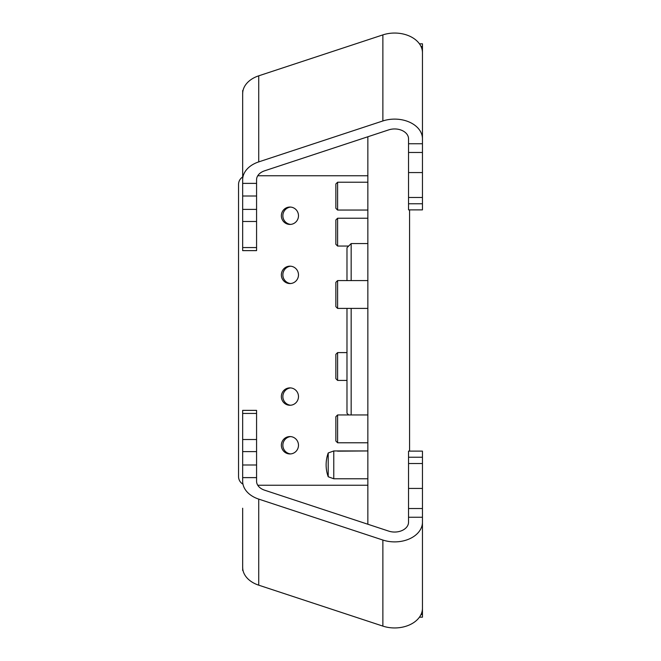<?xml version="1.0" encoding="UTF-8"?>
<svg xmlns="http://www.w3.org/2000/svg" width="661" height="661" viewBox="0 0 661 661"><rect width="100%" height="100%" fill="white"/><g stroke="black" fill="none" stroke-linecap="round" stroke-linejoin="round"><path stroke-width="0.99" d="M348.669 414.951L346.984 413.265L346.984 308.406M346.984 280.586L346.984 247.735L351.165 243.562L351.165 280.586M351.165 308.406L351.165 414.951M367.855 243.562L351.165 243.562M409.58 451.124L409.58 209.876M367.855 524.239L367.855 136.761M242.802 91.689L242.661 93.655A27.82 19.673 180 0 1 258.724 75.825L382.876 34.893A27.82 19.673 180 0 1 394.634 33.05A27.82 19.673 180 0 1 422.453 52.723L422.453 138.785A27.82 19.673 180 0 0 394.634 119.112A27.82 19.673 180 0 0 382.876 120.955L258.724 161.895A27.82 19.673 180 0 0 242.661 179.718L242.661 100.373M242.661 250.626L242.661 183.378L256.575 183.378L256.575 250.626L242.661 250.626M408.539 143.751L422.453 143.751L422.453 152.476L408.539 152.476L408.539 138.785A13.914 9.832 180 0 0 394.634 128.953A13.914 9.832 180 0 0 388.751 129.87L264.607 170.811A13.914 9.832 180 0 0 256.575 179.718L256.575 183.378M422.453 143.751L422.453 138.785M242.661 91.689L242.661 90.557M242.661 93.655L242.661 183.378M422.453 197.465L408.539 197.465L408.539 172.571L422.453 172.571L422.453 209.876L408.539 209.876L408.539 203.762L422.453 203.762M422.453 43.816L419.438 43.816L422.453 43.816L422.453 46.444L420.991 46.444M422.453 57.689L422.453 46.444M422.453 172.571L422.453 152.476M408.539 197.465L408.539 203.762M408.539 152.476L408.539 172.571M290.675 283.519A8.692 8.56 90 0 1 290.675 266.201M281.363 274.86A8.692 8.56 90 0 1 289.923 266.168A8.692 8.56 90 0 1 298.483 274.86A8.692 8.56 90 0 1 289.923 283.552A8.692 8.56 90 0 1 281.363 274.86M290.675 405.234A8.692 8.56 90 0 1 290.675 387.916M281.363 396.575A8.692 8.56 90 0 1 289.923 387.883A8.692 8.56 90 0 1 298.483 396.575A8.692 8.56 90 0 1 289.923 405.267A8.692 8.56 90 0 1 281.363 396.575M290.675 224.401A8.692 8.56 90 0 1 290.675 207.083M281.363 215.742A8.692 8.56 90 0 1 289.923 207.05A8.692 8.56 90 0 1 298.483 215.742A8.692 8.56 90 0 1 289.923 224.434A8.692 8.56 90 0 1 281.363 215.742M290.675 453.917A8.692 8.56 90 0 1 290.675 436.599M281.363 445.258A8.692 8.56 90 0 1 289.923 436.566A8.692 8.56 90 0 1 298.483 445.258A8.692 8.56 90 0 1 289.923 453.95A8.692 8.56 90 0 1 281.363 445.258M242.661 177.016A8.692 8.56 -90 0 0 238.547 184.444L238.547 476.556A8.692 8.56 -90 0 0 242.661 483.984M257.757 485.248L367.855 485.248M257.757 175.752L367.855 175.752M242.661 563.684L242.661 537.74M422.453 524.76L422.453 522.215A27.82 19.673 180 0 1 394.634 541.888A27.82 19.673 180 0 1 382.876 540.045L258.724 499.105A27.82 19.673 180 0 1 242.661 481.282L242.661 410.374L256.575 410.374L256.575 477.622L242.661 477.622M408.539 517.249L408.539 508.524L422.453 508.524L422.453 517.249L408.539 517.249L408.539 522.215A13.914 9.832 180 0 1 394.634 532.047A13.914 9.832 180 0 1 388.751 531.13L264.607 490.189A13.914 9.832 180 0 1 256.575 481.282L256.575 477.622M422.453 517.249L422.453 608.277A27.82 19.673 180 0 1 394.634 627.95A27.82 19.673 180 0 1 382.876 626.107L258.724 585.175A27.82 19.673 180 0 1 242.661 567.345L242.802 569.311M242.661 508.235L242.661 567.345M242.661 570.443L242.661 569.311M422.453 457.238L408.539 457.238L408.539 451.124L422.453 451.124L422.453 488.429L408.539 488.429L408.539 508.524M422.453 508.524L422.453 488.429M420.991 614.556L422.453 614.556L422.453 603.311M422.453 614.556L422.453 617.184L419.438 617.184L422.453 617.184M408.539 488.429L408.539 463.535L422.453 463.535M408.539 457.238L408.539 463.535M337.597 442.771L335.862 441.027L335.862 416.686L337.597 414.951L337.597 442.771L367.855 442.771M335.862 306.671L335.862 282.33L337.597 280.586L337.597 308.406L335.862 306.671M335.862 208.306L335.862 183.965L337.597 182.229L337.597 210.049L335.862 208.306M335.862 244.314L335.862 219.973L337.597 218.229L337.597 246.049L335.862 244.314M337.597 380.414L335.862 378.67L335.862 354.329L337.597 352.594L337.597 380.414L346.984 380.414M367.855 478.771L333.772 478.771L333.772 450.951L367.855 450.951L337.597 451.166M328.211 452.975A34.893 34.893 0 0 0 328.211 476.746L328.211 452.975L333.772 450.951M242.661 247.569L256.575 247.569M258.724 75.825L258.724 161.895M382.876 34.893L382.876 120.955M242.661 209.388L256.575 209.388M256.575 196.003L242.661 196.003M256.575 221.485L242.661 221.485M258.724 499.105L258.724 585.175M382.876 540.045L382.876 626.107M242.661 439.515L256.575 439.515M256.575 413.431L242.661 413.431M256.575 451.612L242.661 451.612M242.661 464.997L256.575 464.997M242.661 410.374L256.575 410.374M367.855 414.951L337.597 414.951M367.855 308.406L337.597 308.406M367.855 280.586L337.597 280.586M367.855 210.049L337.597 210.049M367.855 182.229L337.597 182.229M348.669 246.049L337.597 246.049M367.855 218.229L337.597 218.229M346.984 352.594L337.597 352.594M328.211 476.746L333.772 478.771"/></g></svg>
